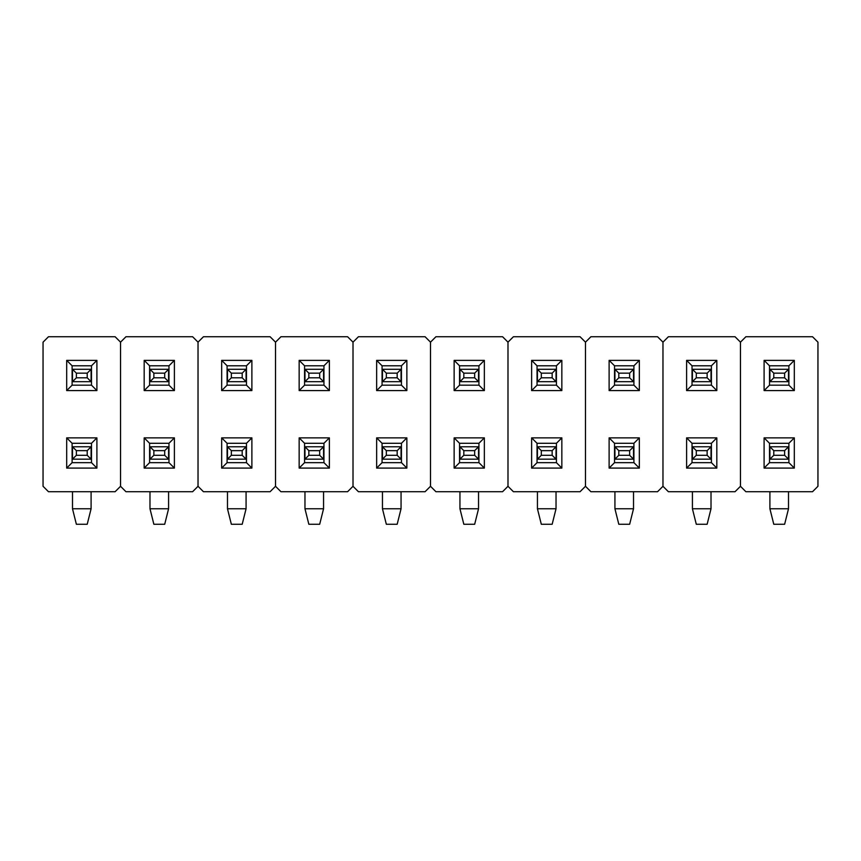 <?xml version="1.0" encoding="UTF-8"?>
<svg xmlns="http://www.w3.org/2000/svg" width="861" height="861" viewBox="0 0 861 861"><rect width="100%" height="100%" fill="white"/><g stroke="black" fill="none" stroke-linecap="round" stroke-linejoin="round"><path stroke-width="1.29" d="M788.891 381.681L769.519 381.681L788.891 381.681M769.519 446.773L788.891 446.773L769.519 446.773M740.46 342.161L740.46 486.293L745.884 491.717L812.526 491.717L817.95 486.293L817.95 342.161L812.526 336.737L745.884 336.737L740.46 342.161L735.036 336.737L668.394 336.737L662.97 342.161L662.97 486.293L668.394 491.717L735.036 491.717L740.46 486.293L740.46 342.161L740.46 486.293L745.884 491.717L812.526 491.717L817.95 486.293L817.95 342.161L812.526 336.737L745.884 336.737L740.46 342.161L735.036 336.737L668.394 336.737L662.97 342.161L657.546 336.737L590.904 336.737L585.48 342.161L585.48 486.293L590.904 491.717L657.546 491.717L662.97 486.293L662.97 342.161L662.97 486.293L668.394 491.717L735.036 491.717L740.46 486.293L740.46 342.161M764.094 360.372L794.316 360.372L794.316 390.593L764.094 390.593L764.094 360.372L769.519 365.796L769.519 385.168L764.094 390.593L764.094 360.372L794.316 360.372L788.891 365.796L769.519 365.796L769.519 385.168L764.094 390.593L794.316 390.593L788.891 385.168L769.519 385.168L788.891 385.168L794.316 390.593L794.316 360.372L788.891 365.796L788.891 385.168L788.891 365.796L769.519 365.796L764.094 360.372M794.316 437.862L794.316 468.083L764.094 468.083L764.094 437.862L794.316 437.862L788.891 443.286L769.519 443.286L764.094 437.862L794.316 437.862L794.316 468.083L788.891 462.658L788.891 443.286L769.519 443.286L764.094 437.862L764.094 468.083L769.519 462.658L769.519 443.286L769.519 462.658L764.094 468.083L794.316 468.083L788.891 462.658L769.519 462.658L788.891 462.658L788.891 443.286L794.316 437.862M788.891 459.171L769.519 459.171L788.891 459.171M769.519 369.283L788.891 369.283L769.519 369.283M784.629 524.263L773.781 524.263L769.906 508.765L788.504 508.765L788.504 491.717L788.504 508.765L784.629 524.263L773.781 524.263L769.906 508.765L769.906 491.717L769.906 508.765L788.504 508.765L784.629 524.263M784.629 450.647L773.781 450.647L773.781 455.297L784.629 455.297L784.629 450.647L784.629 455.297L788.504 459.171L788.504 446.773L784.629 450.647L773.781 450.647L769.906 446.773L773.781 450.647L773.781 455.297L784.629 455.297L788.504 459.171L788.504 446.773L784.629 450.647M769.906 459.171L769.906 446.773L769.906 459.171L773.781 455.297L769.906 459.171M784.629 373.157L773.781 373.157L773.781 377.807L784.629 377.807L784.629 373.157L788.504 369.283L788.504 381.681L784.629 377.807L784.629 373.157L773.781 373.157L769.906 369.283L769.906 381.681L773.781 377.807L784.629 377.807L788.504 381.681L788.504 369.283L784.629 373.157M773.781 373.157L769.906 369.283L769.906 381.681L773.781 377.807L773.781 373.157M707.139 373.157L696.291 373.157L696.291 377.807L707.139 377.807L707.139 373.157L711.014 369.283L711.014 381.681L707.139 377.807L707.139 373.157L696.291 373.157L692.416 369.283L692.416 381.681L696.291 377.807L707.139 377.807L711.014 381.681L711.014 369.283L707.139 373.157M696.291 373.157L692.416 369.283L692.416 381.681L696.291 377.807L696.291 373.157M629.649 373.157L618.801 373.157L618.801 377.807L629.649 377.807L629.649 373.157L633.524 369.283L633.524 381.681L629.649 377.807L629.649 373.157L618.801 373.157L614.926 369.283L614.926 381.681L618.801 377.807L629.649 377.807L633.524 381.681L633.524 369.283L629.649 373.157M618.801 373.157L614.926 369.283L614.926 381.681L618.801 377.807L618.801 373.157M552.159 373.157L541.311 373.157L541.311 377.807L552.159 377.807L552.159 373.157L556.034 369.283L556.034 381.681L552.159 377.807L552.159 373.157L541.311 373.157L537.436 369.283L537.436 381.681L541.311 377.807L552.159 377.807L556.034 381.681L556.034 369.283L552.159 373.157M541.311 373.157L537.436 369.283L537.436 381.681L541.311 377.807L541.311 373.157M474.669 373.157L463.821 373.157L463.821 377.807L474.669 377.807L474.669 373.157L478.544 369.283L478.544 381.681L474.669 377.807L474.669 373.157L463.821 373.157L459.946 369.283L459.946 381.681L463.821 377.807L474.669 377.807L478.544 381.681L478.544 369.283L474.669 373.157M463.821 373.157L459.946 369.283L459.946 381.681L463.821 377.807L463.821 373.157M397.179 373.157L386.331 373.157L386.331 377.807L397.179 377.807L397.179 373.157L401.054 369.283L401.054 381.681L397.179 377.807L397.179 373.157L386.331 373.157L382.456 369.283L382.456 381.681L386.331 377.807L397.179 377.807L401.054 381.681L401.054 369.283L397.179 373.157M386.331 373.157L382.456 369.283L382.456 381.681L386.331 377.807L386.331 373.157M319.689 373.157L308.841 373.157L308.841 377.807L319.689 377.807L319.689 373.157L323.564 369.283L323.564 381.681L319.689 377.807L319.689 373.157L308.841 373.157L304.966 369.283L304.966 381.681L308.841 377.807L319.689 377.807L323.564 381.681L323.564 369.283L319.689 373.157M308.841 373.157L304.966 369.283L304.966 381.681L308.841 377.807L308.841 373.157M242.199 373.157L231.351 373.157L231.351 377.807L242.199 377.807L242.199 373.157L246.074 369.283L246.074 381.681L242.199 377.807L242.199 373.157L231.351 373.157L227.476 369.283L227.476 381.681L231.351 377.807L242.199 377.807L246.074 381.681L246.074 369.283L242.199 373.157M231.351 373.157L227.476 369.283L227.476 381.681L231.351 377.807L231.351 373.157M164.709 373.157L153.861 373.157L153.861 377.807L164.709 377.807L164.709 373.157L168.584 369.283L168.584 381.681L164.709 377.807L164.709 373.157L153.861 373.157L149.986 369.283L149.986 381.681L153.861 377.807L164.709 377.807L168.584 381.681L168.584 369.283L164.709 373.157M153.861 373.157L149.986 369.283L149.986 381.681L153.861 377.807L153.861 373.157M87.219 373.157L76.371 373.157L76.371 377.807L87.219 377.807L87.219 373.157L91.094 369.283L91.094 381.681L87.219 377.807L87.219 373.157L76.371 373.157L72.496 369.283L72.496 381.681L76.371 377.807L87.219 377.807L91.094 381.681L91.094 369.283L87.219 373.157M76.371 373.157L72.496 369.283L72.496 381.681L76.371 377.807L76.371 373.157M707.139 524.263L696.291 524.263L692.416 508.765L711.014 508.765L711.014 491.717L711.014 508.765L707.139 524.263L696.291 524.263L692.416 508.765L692.416 491.717L692.416 508.765L711.014 508.765L707.139 524.263M707.139 450.647L696.291 450.647L696.291 455.297L707.139 455.297L707.139 450.647L707.139 455.297L711.014 459.171L711.014 446.773L707.139 450.647L696.291 450.647L692.416 446.773L696.291 450.647L696.291 455.297L707.139 455.297L711.014 459.171L711.014 446.773L707.139 450.647M692.416 459.171L692.416 446.773L692.416 459.171L696.291 455.297L692.416 459.171M629.649 524.263L618.801 524.263L614.926 508.765L633.524 508.765L633.524 491.717L633.524 508.765L629.649 524.263L618.801 524.263L614.926 508.765L614.926 491.717L614.926 508.765L633.524 508.765L629.649 524.263M629.649 450.647L618.801 450.647L618.801 455.297L629.649 455.297L629.649 450.647L629.649 455.297L633.524 459.171L633.524 446.773L629.649 450.647L618.801 450.647L614.926 446.773L618.801 450.647L618.801 455.297L629.649 455.297L633.524 459.171L633.524 446.773L629.649 450.647M614.926 459.171L614.926 446.773L614.926 459.171L618.801 455.297L614.926 459.171M552.159 524.263L541.311 524.263L537.436 508.765L556.034 508.765L556.034 491.717L556.034 508.765L552.159 524.263L541.311 524.263L537.436 508.765L537.436 491.717L537.436 508.765L556.034 508.765L552.159 524.263M552.159 450.647L541.311 450.647L541.311 455.297L552.159 455.297L552.159 450.647L552.159 455.297L556.034 459.171L556.034 446.773L552.159 450.647L541.311 450.647L537.436 446.773L541.311 450.647L541.311 455.297L552.159 455.297L556.034 459.171L556.034 446.773L552.159 450.647M537.436 459.171L537.436 446.773L537.436 459.171L541.311 455.297L537.436 459.171M474.669 524.263L463.821 524.263L459.946 508.765L478.544 508.765L478.544 491.717L478.544 508.765L474.669 524.263L463.821 524.263L459.946 508.765L459.946 491.717L459.946 508.765L478.544 508.765L474.669 524.263M474.669 450.647L463.821 450.647L463.821 455.297L474.669 455.297L474.669 450.647L474.669 455.297L478.544 459.171L478.544 446.773L474.669 450.647L463.821 450.647L459.946 446.773L463.821 450.647L463.821 455.297L474.669 455.297L478.544 459.171L478.544 446.773L474.669 450.647M459.946 459.171L459.946 446.773L459.946 459.171L463.821 455.297L459.946 459.171M397.179 524.263L386.331 524.263L382.456 508.765L401.054 508.765L401.054 491.717L401.054 508.765L397.179 524.263L386.331 524.263L382.456 508.765L382.456 491.717L382.456 508.765L401.054 508.765L397.179 524.263M397.179 450.647L386.331 450.647L386.331 455.297L397.179 455.297L397.179 450.647L397.179 455.297L401.054 459.171L401.054 446.773L397.179 450.647L386.331 450.647L382.456 446.773L386.331 450.647L386.331 455.297L397.179 455.297L401.054 459.171L401.054 446.773L397.179 450.647M382.456 459.171L382.456 446.773L382.456 459.171L386.331 455.297L382.456 459.171M319.689 524.263L308.841 524.263L304.966 508.765L323.564 508.765L323.564 491.717L323.564 508.765L319.689 524.263L308.841 524.263L304.966 508.765L304.966 491.717L304.966 508.765L323.564 508.765L319.689 524.263M319.689 450.647L308.841 450.647L308.841 455.297L319.689 455.297L319.689 450.647L319.689 455.297L323.564 459.171L323.564 446.773L319.689 450.647L308.841 450.647L304.966 446.773L308.841 450.647L308.841 455.297L319.689 455.297L323.564 459.171L323.564 446.773L319.689 450.647M304.966 459.171L304.966 446.773L304.966 459.171L308.841 455.297L304.966 459.171M242.199 524.263L231.351 524.263L227.476 508.765L246.074 508.765L246.074 491.717L246.074 508.765L242.199 524.263L231.351 524.263L227.476 508.765L227.476 491.717L227.476 508.765L246.074 508.765L242.199 524.263M242.199 450.647L231.351 450.647L231.351 455.297L242.199 455.297L242.199 450.647L242.199 455.297L246.074 459.171L246.074 446.773L242.199 450.647L231.351 450.647L227.476 446.773L231.351 450.647L231.351 455.297L242.199 455.297L246.074 459.171L246.074 446.773L242.199 450.647M227.476 459.171L227.476 446.773L227.476 459.171L231.351 455.297L227.476 459.171M164.709 524.263L153.861 524.263L149.986 508.765L168.584 508.765L168.584 491.717L168.584 508.765L164.709 524.263L153.861 524.263L149.986 508.765L149.986 491.717L149.986 508.765L168.584 508.765L164.709 524.263M164.709 450.647L153.861 450.647L153.861 455.297L164.709 455.297L164.709 450.647L164.709 455.297L168.584 459.171L168.584 446.773L164.709 450.647L153.861 450.647L149.986 446.773L153.861 450.647L153.861 455.297L164.709 455.297L168.584 459.171L168.584 446.773L164.709 450.647M149.986 459.171L149.986 446.773L149.986 459.171L153.861 455.297L149.986 459.171M87.219 524.263L76.371 524.263L72.496 508.765L91.094 508.765L91.094 491.717L91.094 508.765L87.219 524.263L76.371 524.263L72.496 508.765L72.496 491.717L72.496 508.765L91.094 508.765L87.219 524.263M87.219 450.647L76.371 450.647L76.371 455.297L87.219 455.297L87.219 450.647L87.219 455.297L91.094 459.171L91.094 446.773L87.219 450.647L76.371 450.647L72.496 446.773L76.371 450.647L76.371 455.297L87.219 455.297L91.094 459.171L91.094 446.773L87.219 450.647M72.496 459.171L72.496 446.773L72.496 459.171L76.371 455.297L72.496 459.171M711.401 381.681L692.029 381.681L711.401 381.681M692.029 446.773L711.401 446.773L692.029 446.773M686.604 360.372L716.826 360.372L716.826 390.593L686.604 390.593L686.604 360.372L692.029 365.796L692.029 385.168L686.604 390.593L686.604 360.372L716.826 360.372L711.401 365.796L692.029 365.796L692.029 385.168L686.604 390.593L716.826 390.593L711.401 385.168L692.029 385.168L711.401 385.168L716.826 390.593L716.826 360.372L711.401 365.796L711.401 385.168L711.401 365.796L692.029 365.796L686.604 360.372M716.826 437.862L716.826 468.083L686.604 468.083L686.604 437.862L716.826 437.862L711.401 443.286L692.029 443.286L686.604 437.862L716.826 437.862L716.826 468.083L711.401 462.658L711.401 443.286L692.029 443.286L686.604 437.862L686.604 468.083L692.029 462.658L692.029 443.286L692.029 462.658L686.604 468.083L716.826 468.083L711.401 462.658L692.029 462.658L711.401 462.658L711.401 443.286L716.826 437.862M711.401 459.171L692.029 459.171L711.401 459.171M692.029 369.283L711.401 369.283L692.029 369.283M633.911 381.681L614.539 381.681L633.911 381.681M614.539 446.773L633.911 446.773L614.539 446.773M662.97 486.293L662.97 342.161L657.546 336.737L590.904 336.737L585.48 342.161L580.056 336.737L513.414 336.737L507.99 342.161L507.99 486.293L513.414 491.717L580.056 491.717L585.48 486.293L585.48 342.161L585.48 486.293L590.904 491.717L657.546 491.717L662.97 486.293M609.114 360.372L639.336 360.372L639.336 390.593L609.114 390.593L609.114 360.372L614.539 365.796L614.539 385.168L609.114 390.593L609.114 360.372L639.336 360.372L633.911 365.796L614.539 365.796L614.539 385.168L609.114 390.593L639.336 390.593L633.911 385.168L614.539 385.168L633.911 385.168L639.336 390.593L639.336 360.372L633.911 365.796L633.911 385.168L633.911 365.796L614.539 365.796L609.114 360.372M639.336 437.862L639.336 468.083L609.114 468.083L609.114 437.862L639.336 437.862L633.911 443.286L614.539 443.286L609.114 437.862L639.336 437.862L639.336 468.083L633.911 462.658L633.911 443.286L614.539 443.286L609.114 437.862L609.114 468.083L614.539 462.658L614.539 443.286L614.539 462.658L609.114 468.083L639.336 468.083L633.911 462.658L614.539 462.658L633.911 462.658L633.911 443.286L639.336 437.862M633.911 459.171L614.539 459.171L633.911 459.171M614.539 369.283L633.911 369.283L614.539 369.283M556.421 381.681L537.049 381.681L556.421 381.681M537.049 446.773L556.421 446.773L537.049 446.773M585.48 486.293L585.48 342.161L580.056 336.737L513.414 336.737L507.99 342.161L502.566 336.737L435.924 336.737L430.5 342.161L430.5 486.293L435.924 491.717L502.566 491.717L507.99 486.293L507.99 342.161L507.99 486.293L513.414 491.717L580.056 491.717L585.48 486.293M531.624 360.372L561.846 360.372L561.846 390.593L531.624 390.593L531.624 360.372L537.049 365.796L537.049 385.168L531.624 390.593L531.624 360.372L561.846 360.372L556.421 365.796L537.049 365.796L537.049 385.168L531.624 390.593L561.846 390.593L556.421 385.168L537.049 385.168L556.421 385.168L561.846 390.593L561.846 360.372L556.421 365.796L556.421 385.168L556.421 365.796L537.049 365.796L531.624 360.372M561.846 437.862L561.846 468.083L531.624 468.083L531.624 437.862L561.846 437.862L556.421 443.286L537.049 443.286L531.624 437.862L561.846 437.862L561.846 468.083L556.421 462.658L556.421 443.286L537.049 443.286L531.624 437.862L531.624 468.083L537.049 462.658L537.049 443.286L537.049 462.658L531.624 468.083L561.846 468.083L556.421 462.658L537.049 462.658L556.421 462.658L556.421 443.286L561.846 437.862M556.421 459.171L537.049 459.171L556.421 459.171M537.049 369.283L556.421 369.283L537.049 369.283M478.931 381.681L459.559 381.681L478.931 381.681M459.559 446.773L478.931 446.773L459.559 446.773M507.99 486.293L507.99 342.161L502.566 336.737L435.924 336.737L430.5 342.161L425.076 336.737L358.434 336.737L353.01 342.161L353.01 486.293L358.434 491.717L425.076 491.717L430.5 486.293L430.5 342.161L430.5 486.293L435.924 491.717L502.566 491.717L507.99 486.293M454.134 360.372L484.356 360.372L484.356 390.593L454.134 390.593L454.134 360.372L459.559 365.796L459.559 385.168L454.134 390.593L454.134 360.372L484.356 360.372L478.931 365.796L459.559 365.796L459.559 385.168L454.134 390.593L484.356 390.593L478.931 385.168L459.559 385.168L478.931 385.168L484.356 390.593L484.356 360.372L478.931 365.796L478.931 385.168L478.931 365.796L459.559 365.796L454.134 360.372M484.356 437.862L484.356 468.083L454.134 468.083L454.134 437.862L484.356 437.862L478.931 443.286L459.559 443.286L454.134 437.862L484.356 437.862L484.356 468.083L478.931 462.658L478.931 443.286L459.559 443.286L454.134 437.862L454.134 468.083L459.559 462.658L459.559 443.286L459.559 462.658L454.134 468.083L484.356 468.083L478.931 462.658L459.559 462.658L478.931 462.658L478.931 443.286L484.356 437.862M478.931 459.171L459.559 459.171L478.931 459.171M459.559 369.283L478.931 369.283L459.559 369.283M401.441 381.681L382.069 381.681L401.441 381.681M382.069 446.773L401.441 446.773L382.069 446.773M430.5 486.293L430.5 342.161L425.076 336.737L358.434 336.737L353.01 342.161L347.586 336.737L280.944 336.737L275.52 342.161L275.52 486.293L280.944 491.717L347.586 491.717L353.01 486.293L353.01 342.161L353.01 486.293L358.434 491.717L425.076 491.717L430.5 486.293M376.644 360.372L406.866 360.372L406.866 390.593L376.644 390.593L376.644 360.372L382.069 365.796L382.069 385.168L376.644 390.593L376.644 360.372L406.866 360.372L401.441 365.796L382.069 365.796L382.069 385.168L376.644 390.593L406.866 390.593L401.441 385.168L382.069 385.168L401.441 385.168L406.866 390.593L406.866 360.372L401.441 365.796L401.441 385.168L401.441 365.796L382.069 365.796L376.644 360.372M406.866 437.862L406.866 468.083L376.644 468.083L376.644 437.862L406.866 437.862L401.441 443.286L382.069 443.286L376.644 437.862L406.866 437.862L406.866 468.083L401.441 462.658L401.441 443.286L382.069 443.286L376.644 437.862L376.644 468.083L382.069 462.658L382.069 443.286L382.069 462.658L376.644 468.083L406.866 468.083L401.441 462.658L382.069 462.658L401.441 462.658L401.441 443.286L406.866 437.862M401.441 459.171L382.069 459.171L401.441 459.171M382.069 369.283L401.441 369.283L382.069 369.283M323.951 381.681L304.579 381.681L323.951 381.681M304.579 446.773L323.951 446.773L304.579 446.773M353.01 486.293L353.01 342.161L347.586 336.737L280.944 336.737L275.52 342.161L270.096 336.737L203.454 336.737L198.03 342.161L198.03 486.293L203.454 491.717L270.096 491.717L275.52 486.293L275.52 342.161L275.52 486.293L280.944 491.717L347.586 491.717L353.01 486.293M299.154 360.372L329.376 360.372L329.376 390.593L299.154 390.593L299.154 360.372L304.579 365.796L304.579 385.168L299.154 390.593L299.154 360.372L329.376 360.372L323.951 365.796L304.579 365.796L304.579 385.168L299.154 390.593L329.376 390.593L323.951 385.168L304.579 385.168L323.951 385.168L329.376 390.593L329.376 360.372L323.951 365.796L323.951 385.168L323.951 365.796L304.579 365.796L299.154 360.372M329.376 437.862L329.376 468.083L299.154 468.083L299.154 437.862L329.376 437.862L323.951 443.286L304.579 443.286L299.154 437.862L329.376 437.862L329.376 468.083L323.951 462.658L323.951 443.286L304.579 443.286L299.154 437.862L299.154 468.083L304.579 462.658L304.579 443.286L304.579 462.658L299.154 468.083L329.376 468.083L323.951 462.658L304.579 462.658L323.951 462.658L323.951 443.286L329.376 437.862M323.951 459.171L304.579 459.171L323.951 459.171M304.579 369.283L323.951 369.283L304.579 369.283M246.461 381.681L227.089 381.681L246.461 381.681M227.089 446.773L246.461 446.773L227.089 446.773M275.52 486.293L275.52 342.161L270.096 336.737L203.454 336.737L198.03 342.161L192.606 336.737L125.964 336.737L120.54 342.161L120.54 486.293L125.964 491.717L192.606 491.717L198.03 486.293L198.03 342.161L198.03 486.293L203.454 491.717L270.096 491.717L275.52 486.293M221.664 360.372L251.886 360.372L251.886 390.593L221.664 390.593L221.664 360.372L227.089 365.796L227.089 385.168L221.664 390.593L221.664 360.372L251.886 360.372L246.461 365.796L227.089 365.796L227.089 385.168L221.664 390.593L251.886 390.593L246.461 385.168L227.089 385.168L246.461 385.168L251.886 390.593L251.886 360.372L246.461 365.796L246.461 385.168L246.461 365.796L227.089 365.796L221.664 360.372M251.886 437.862L251.886 468.083L221.664 468.083L221.664 437.862L251.886 437.862L246.461 443.286L227.089 443.286L221.664 437.862L251.886 437.862L251.886 468.083L246.461 462.658L246.461 443.286L227.089 443.286L221.664 437.862L221.664 468.083L227.089 462.658L227.089 443.286L227.089 462.658L221.664 468.083L251.886 468.083L246.461 462.658L227.089 462.658L246.461 462.658L246.461 443.286L251.886 437.862M246.461 459.171L227.089 459.171L246.461 459.171M227.089 369.283L246.461 369.283L227.089 369.283M168.971 381.681L149.599 381.681L168.971 381.681M149.599 446.773L168.971 446.773L149.599 446.773M198.03 486.293L198.03 342.161L192.606 336.737L125.964 336.737L120.54 342.161L115.116 336.737L48.474 336.737L43.05 342.161L43.05 486.293L48.474 491.717L115.116 491.717L120.54 486.293L120.54 342.161L120.54 486.293L125.964 491.717L192.606 491.717L198.03 486.293M144.174 360.372L174.396 360.372L174.396 390.593L144.174 390.593L144.174 360.372L149.599 365.796L149.599 385.168L144.174 390.593L144.174 360.372L174.396 360.372L168.971 365.796L149.599 365.796L149.599 385.168L144.174 390.593L174.396 390.593L168.971 385.168L149.599 385.168L168.971 385.168L174.396 390.593L174.396 360.372L168.971 365.796L168.971 385.168L168.971 365.796L149.599 365.796L144.174 360.372M174.396 437.862L174.396 468.083L144.174 468.083L144.174 437.862L174.396 437.862L168.971 443.286L149.599 443.286L144.174 437.862L174.396 437.862L174.396 468.083L168.971 462.658L168.971 443.286L149.599 443.286L144.174 437.862L144.174 468.083L149.599 462.658L149.599 443.286L149.599 462.658L144.174 468.083L174.396 468.083L168.971 462.658L149.599 462.658L168.971 462.658L168.971 443.286L174.396 437.862M168.971 459.171L149.599 459.171L168.971 459.171M149.599 369.283L168.971 369.283L149.599 369.283M91.481 381.681L72.109 381.681L91.481 381.681M72.109 446.773L91.481 446.773L72.109 446.773M120.54 486.293L120.54 342.161L115.116 336.737L48.474 336.737L43.05 342.161L43.05 486.293L48.474 491.717L115.116 491.717L120.54 486.293M66.684 360.372L96.906 360.372L96.906 390.593L66.684 390.593L66.684 360.372L72.109 365.796L72.109 385.168L66.684 390.593L66.684 360.372L96.906 360.372L91.481 365.796L72.109 365.796L72.109 385.168L66.684 390.593L96.906 390.593L91.481 385.168L72.109 385.168L91.481 385.168L96.906 390.593L96.906 360.372L91.481 365.796L91.481 385.168L91.481 365.796L72.109 365.796L66.684 360.372M96.906 437.862L96.906 468.083L66.684 468.083L66.684 437.862L96.906 437.862L91.481 443.286L72.109 443.286L66.684 437.862L96.906 437.862L96.906 468.083L91.481 462.658L91.481 443.286L72.109 443.286L66.684 437.862L66.684 468.083L72.109 462.658L72.109 443.286L72.109 462.658L66.684 468.083L96.906 468.083L91.481 462.658L72.109 462.658L91.481 462.658L91.481 443.286L96.906 437.862M91.481 459.171L72.109 459.171L91.481 459.171M72.109 369.283L91.481 369.283L72.109 369.283"/></g></svg>
